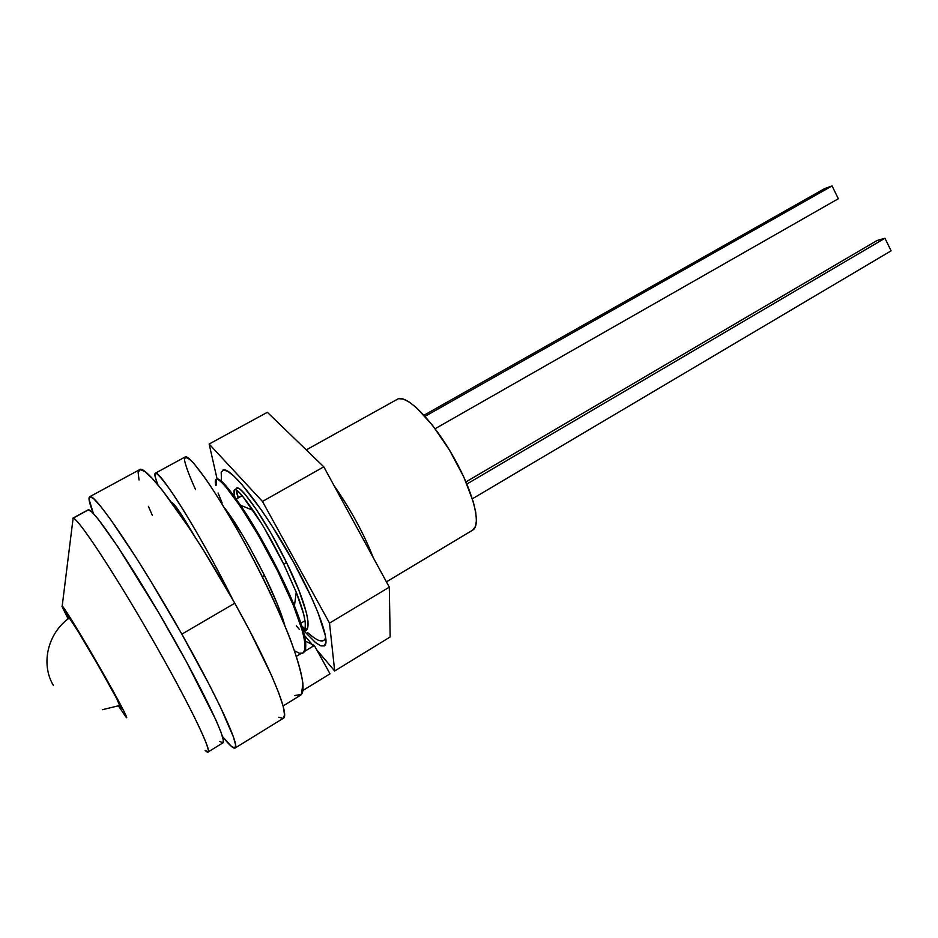 <?xml version="1.0" encoding="UTF-8"?>
<svg xmlns="http://www.w3.org/2000/svg" width="938" height="938" viewBox="0 0 938 938"><rect width="100%" height="100%" fill="white"/><g stroke="black" fill="none" stroke-linecap="round" stroke-linejoin="round"><path stroke-width="1.41" d="M236.212 499.051L242.274 495.651L236.212 499.051M120.592 707.698L116.746 698.693L99.158 667.035L78.522 632.071L67.724 615.574C70.807 617.04 124.566 710.218 121.143 708.155L120.592 707.698M68.626 618.517L67.477 615.445L68.626 618.517M241.887 533.98L224.428 507.763C235.719 522.407 249.062 544.955 264.446 575.393C274.424 595.9 281.201 612.549 284.789 625.353L277.132 603.58L264.446 575.393L262.288 576.647L264.446 575.393L249.25 546.537M264.833 529.02L283.745 564.16L286.524 562.542L271.375 533.851L256.813 510.225L244.736 493.798C241.242 489.871 238.932 487.959 237.818 488.065L234.441 489.695L234.125 494.197M235.133 489.566C236.095 489.366 238.381 491.289 242.004 495.334L261.186 522.994M236.435 490.058L238.217 497.656C227.77 469.281 259.017 506.004 286.524 562.542L283.745 564.16L296.267 592.3L303.748 614.449L305.296 622.867L305.155 628.788L303.549 631.849C307.418 627.452 304.991 614.238 296.232 592.218L283.745 564.16C273.122 542.75 262.91 524.834 253.131 510.413C237.361 487.995 231.323 483.645 235.004 497.386M303.56 631.872L305.858 630.488L307.828 627.182L307.992 621.249L306.468 612.831L299.023 590.67L286.524 562.542C306.151 602.137 313.843 633.103 303.291 630.887L304.346 630.946M386.421 581.853L472.729 530.099C481.651 525.327 473.432 492.157 453.675 457.287C434.024 422.358 408.511 395.848 398.439 398.685L306.269 449.9M333.834 485.263C350.859 509.78 364.026 533.98 373.347 557.864C364.026 533.98 350.859 509.78 333.834 485.263M302.951 653.036L305.636 649.061L305.636 642.073L303.584 631.966L294.016 604.951L278.129 570.316L259.017 534.859L249.743 519.5L232.694 494.22L225.882 485.72C221.603 481.006 218.8 478.779 217.487 479.013L216.842 479.365C217.991 479.013 220.782 481.241 225.226 486.083L240.163 506.121L258.349 535.246L277.46 570.703L293.36 605.338L302.927 632.353L305.002 642.46L305.002 649.448L302.951 653.036L299.351 653.247L294.567 650.82M320.069 640.736C322.754 641.44 324.642 640.537 325.732 638.004L323.856 640.396L320.069 640.736C317.63 640.408 313.456 637.664 307.535 632.517M173.26 503.495L173.143 504.656M301.825 625.963L305.049 629.234L301.825 625.963M217.487 479.013L216.127 479.529L217.487 479.013C220.899 479.119 228.544 487.842 240.445 505.183C257.293 529.489 281.318 573.493 294.438 605.96C305.565 633.42 308.496 649.049 303.255 652.836M216.479 479.4L216.373 485.075M215.752 485.415C215.013 481.886 215.142 479.916 216.127 479.529M222.142 503.003L218.062 492.978M88.031 509.909L72.754 518.233L88.489 509.803L92.088 512.207L98.302 519.277L117.848 546.76L158.698 612.713L186.404 661.7L216.045 720.243L221.04 732.332L223.279 739.93L222.916 742.884C227.664 741.454 202.186 688 165.44 624.309C128.729 560.596 93.577 508.935 88.489 509.803L73.129 518.175C77.62 517.635 112.314 569.8 149.165 633.736C186.076 697.649 212.223 750.939 208.06 751.995L205.152 750.377C216.936 762.254 195.667 715.506 156.74 646.95C117.883 578.418 77.772 517.272 73.129 518.175L62.213 605.983C64.37 607.648 82.368 637.043 100.202 668.161C118.082 699.314 129.936 721.932 125.997 717.124L124.473 712.282L117.402 698.845L93.624 656.764L70.315 617.884L61.955 606.288L68.111 618.904L62.213 605.983L72.707 521.598M118.575 706.056L125.997 717.124L118.575 706.056M222.81 742.931L219.773 741.419M395.742 400.198L398.439 398.685L403.164 399.049L409.179 402.015L416.284 407.526L432.57 425.383L449.349 449.877L463.724 476.867L473.244 501.701L475.683 511.996L476.457 520.285L475.554 526.312L472.693 530.122M299.351 653.247C312.108 657.257 302.517 620.288 277.46 570.703C252.662 521.141 223.115 479.06 216.842 479.365M302.271 627.416L304.827 629.961M139.035 479.986L138.132 472.529L140.008 469.575L144.71 471.462L152.202 478.368L162.286 490.211L188.69 527.215L203.898 550.899L234.781 603.228L181.855 634.147L150.737 581.103L135.693 556.949L110.156 518.866L100.718 506.461L93.964 499.028L90.06 496.659L89.016 499.192L93.39 513.532C89.38 503.436 88.125 497.844 89.649 496.765C93.272 490.855 139.012 557.958 181.855 634.147L234.781 603.228C192.876 527.719 145.39 462.657 139.434 469.774L89.673 496.753M234.781 603.228L248.957 629.339L271.41 675.208L278.762 692.959L283.159 706.291L284.554 714.826L283.276 718.32C290.358 716.011 269.945 665.933 234.781 603.228M283.03 718.438L278.785 717.23M152.273 515.22L148.403 506.356M181.855 634.147L209.338 684.846L220.078 706.279L233.386 736.846L235.614 744.971L234.899 748.125L231.416 746.402L222.423 736.436C229.177 744.948 233.398 748.817 235.086 748.032C240.304 746.906 217.71 697.45 181.855 634.147M314.324 645.496L330.024 673.836L302.798 690.532L330.024 673.836L314.324 645.496L304.92 651.171L314.324 645.496L305.53 641.205M301.039 653.516L296.42 656.307L301.039 653.516M155.286 473.233C154.195 473.913 155.087 477.805 157.959 484.887C151.346 467.593 155.731 469.715 171.115 491.289C186.017 512.711 211.249 556.304 232.788 599.663C197.66 528.575 158.112 468.273 155.286 473.233L185.185 456.947C189.769 453.148 223.819 501.549 257.575 567.361C290.803 631.79 310.982 690.567 300.066 695.539L283.077 705.974M171.865 502.733C173.671 502.405 181.292 513.637 194.729 536.442C181.011 513.168 173.354 501.947 171.795 502.791M294.544 695.597L301.333 694.378L302.962 683.743C301.297 672.429 296.83 656.917 289.561 637.219C276.065 604.013 259.392 569.518 239.553 533.734C226.89 511.667 215.588 493.376 205.645 478.861L193.591 463.091C187.846 457.263 184.798 456.196 184.446 459.913C185.759 466.292 189.464 476.187 195.573 489.601M53.407 685.467C40.357 663.881 47.838 632.845 69.494 617.872C47.838 632.845 40.357 663.881 53.407 685.467M472.365 498.805L891.1 250.845L884.968 238.24L877.112 240.456L884.968 238.24L466.878 484.02L884.968 238.24L891.1 250.845L472.365 498.805M465.963 481.898L877.112 240.456L465.963 481.898M435.126 428.725L838.326 198.739L832.065 185.923L824.572 188.62L832.065 185.923L425.043 416.366L832.065 185.923L838.326 198.739L435.126 428.725M424.011 415.229L824.572 188.62L424.011 415.229M221.45 481.229L221.204 472.119L223.525 470.032L227.817 471.357L233.984 476.176L241.828 484.407L261.303 509.885L272.114 526.136L293.524 562.155C317.947 606.194 330.997 643.151 324.22 645.942L324.231 645.93M329.519 623.102L262.464 501.467L209.139 444.037L217.1 479.048L209.139 444.037L267.353 412.31L323.809 466.831L267.353 412.31L209.139 444.037L262.464 501.467L323.809 466.831L389.305 587.153L323.809 466.831L262.464 501.467L329.519 623.102L389.305 587.153L329.519 623.102L334.678 670.987L390.161 636.972L389.305 587.153L390.161 636.972L334.678 670.987L329.519 623.102M296.373 625.892L299.257 629.281L296.373 625.892M304.428 635.366L312.647 645.051L304.428 635.366M316.763 649.893L334.678 670.987L316.763 649.893M222.623 470.301L222.576 470.325C229.107 464.251 264.645 509.311 293.524 562.155L311.416 597.389L318.041 612.725L325.369 635.671L325.873 642.471L324.302 645.883L320.796 645.883L315.555 642.6L304.404 631.356M304.053 630.946L302.927 629.633M236.071 498.864L242.121 495.475M222.916 742.873L208.06 751.995M240.445 505.183L253.131 510.413M294.438 605.96L296.232 592.218M300.922 623.172L305.026 620.721M283.299 718.309L235.086 748.032M102.43 709.703L120.134 705.388L102.43 709.703"/></g></svg>
